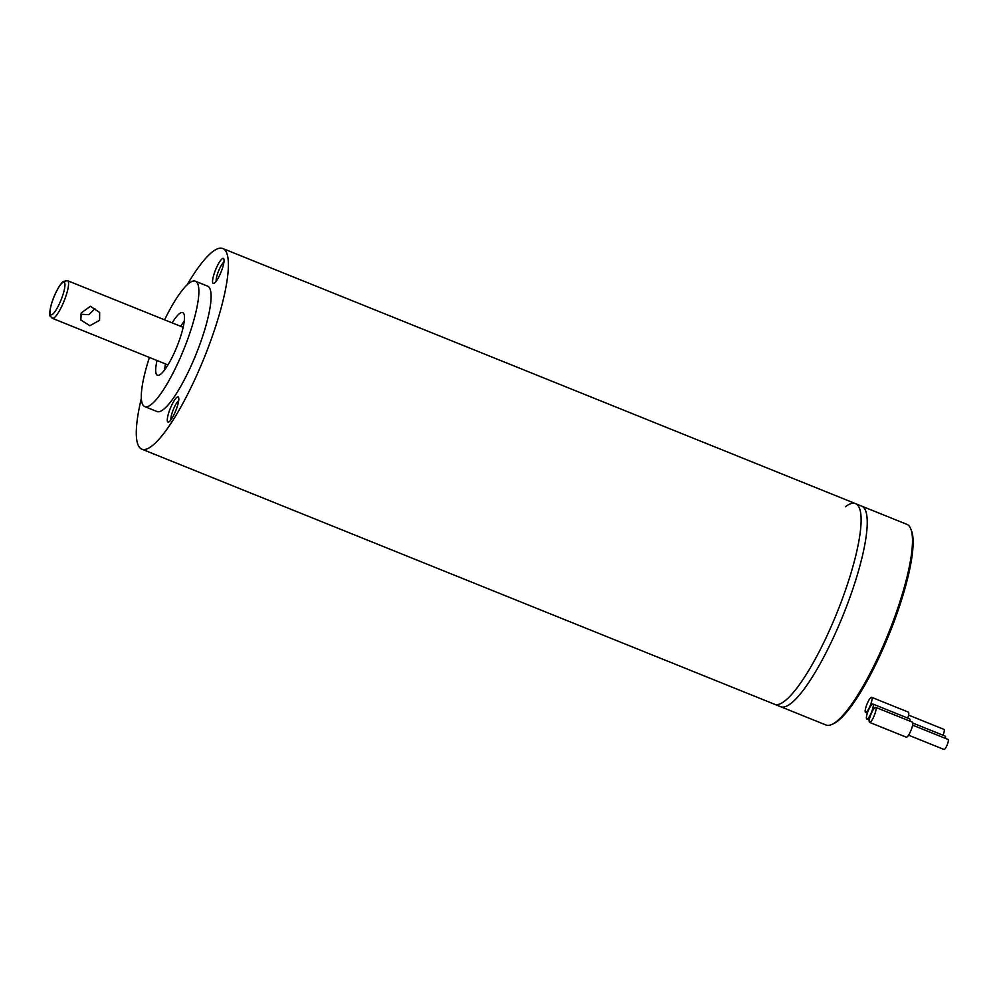 <?xml version="1.0" encoding="UTF-8"?>
<svg xmlns="http://www.w3.org/2000/svg" width="998" height="998" viewBox="0 0 998 998"><rect width="100%" height="100%" fill="white"/><g stroke="black" fill="none" stroke-linecap="round" stroke-linejoin="round"><path stroke-width="1.5" d="M219.859 274.799A13.523 2.957 112 0 1 213.996 283.407A13.523 2.957 112 0 1 216.753 267.09A13.523 2.957 112 0 1 223.851 258.969A13.523 2.957 112 0 1 219.859 274.799M223.939 262.1A10.816 2.358 -68 0 0 219.51 268.836A10.816 2.358 -68 0 0 216.229 281.211M174.6 413.359A13.523 2.957 112 0 1 168.737 421.967A13.523 2.957 112 0 1 171.494 405.637A13.523 2.957 112 0 1 178.592 397.516A13.523 2.957 112 0 1 174.6 413.359M178.679 400.66A10.816 2.358 -68 0 0 174.251 407.396A10.816 2.358 -68 0 0 170.97 419.759M157.01 360.515A33.807 7.385 -68 0 0 157.435 375.26A33.807 7.385 -68 0 0 173.951 353.541A33.807 7.385 -68 0 0 182.709 312.549A33.807 7.385 -68 0 0 172.18 322.89M164.495 370.096A33.807 7.385 112 0 1 165.581 363.958M164.595 319.822A67.615 14.77 112 0 1 195.358 281.199A67.615 14.77 112 0 1 177.831 363.185A67.615 14.77 112 0 1 144.797 406.61A67.615 14.77 112 0 1 149.426 357.446M195.358 281.199L207.596 286.139A67.615 14.77 112 0 1 190.069 368.125A67.615 14.77 112 0 1 157.035 411.55L144.797 406.61M845.331 506.809A108.183 23.628 112 0 1 855.486 503.616A108.183 23.628 112 0 1 827.442 634.79A108.183 23.628 112 0 1 774.585 704.276L141.866 449.175A108.183 23.628 112 0 1 141.367 398.277M187.1 284.829A108.183 23.628 112 0 1 222.766 248.514A108.183 23.628 112 0 1 194.722 379.689A108.183 23.628 112 0 1 141.866 449.175M180.75 326.346A33.807 7.385 112 0 1 184.218 321.169M99.588 320.333L89.882 325.697L80.838 320.034L81.225 312.935L90.406 306.261L99.663 312.474L99.588 320.333M80.726 314.245L88.847 314.682L94.922 308.769M910.762 528.865L911.436 530.562A106.823 23.341 112 0 1 879.912 655.624A106.823 23.341 112 0 1 833.58 723.675L831.92 724.436A108.183 23.628 -68 0 0 878.851 655.511A108.183 23.628 -68 0 0 910.762 528.865A108.183 23.628 -68 0 0 906.883 524.337L861.611 506.086A108.183 23.628 112 0 1 833.567 637.26A108.183 23.628 -68 0 0 861.611 506.086L855.486 503.616A108.183 23.628 112 0 1 827.442 634.79A108.183 23.628 112 0 1 774.585 704.276L780.698 706.746A108.183 23.628 -68 0 0 833.567 637.26A108.183 23.628 112 0 1 780.698 706.746L825.982 724.997A108.183 23.628 -68 0 0 831.92 724.436M908.579 715.117L944.071 729.426A5.414 1.185 112 0 1 942.998 735.227M871.653 697.315A8.109 1.771 112 0 1 869.545 707.158A8.109 1.771 112 0 1 865.578 712.36A8.109 1.771 112 0 1 867.686 702.53A8.109 1.771 112 0 1 871.653 697.315L908.367 712.123A8.109 1.771 112 0 1 907.781 718.098M912.796 723.051L945.293 736.15A5.414 1.185 112 0 1 945.393 738.37M872.876 704.027A8.109 1.771 112 0 1 870.78 713.869A8.109 1.771 112 0 1 866.813 719.084A8.109 1.771 112 0 1 868.909 709.241A8.109 1.771 112 0 1 872.876 704.027L909.59 718.834A8.109 1.771 112 0 1 909.927 721.142M912.609 725.147L948.1 739.456A5.414 1.185 112 0 1 946.703 746.017A5.414 1.185 112 0 1 944.058 749.486L908.567 735.177M875.683 707.345L912.397 722.14A8.109 1.771 112 0 1 910.288 731.983A8.109 1.771 112 0 1 906.334 737.198L869.607 722.39A8.109 1.771 112 0 1 871.716 712.547A8.109 1.771 112 0 1 875.683 707.345A8.109 1.771 112 0 1 873.574 717.175A8.109 1.771 112 0 1 869.607 722.39M59.493 303.529A17.577 3.842 -68 0 0 64.683 282.933A17.577 3.842 -68 0 0 55.464 293.499A17.577 3.842 -68 0 0 50.287 314.096A17.577 3.842 -68 0 0 59.493 303.529M183.133 327.307L67.515 280.688A20.284 4.429 112 0 1 62.25 305.288A20.284 4.429 112 0 1 52.345 318.312L167.963 364.931M855.486 503.616L222.766 248.514M67.515 280.688L63.423 281.399C63.336 281.448 60.778 282.496 55.451 293.35C48.241 309.255 49.713 317.202 50.212 316.079L52.345 318.312M867.387 713.096L865.578 712.36M869.283 720.082L866.813 719.084"/></g></svg>
